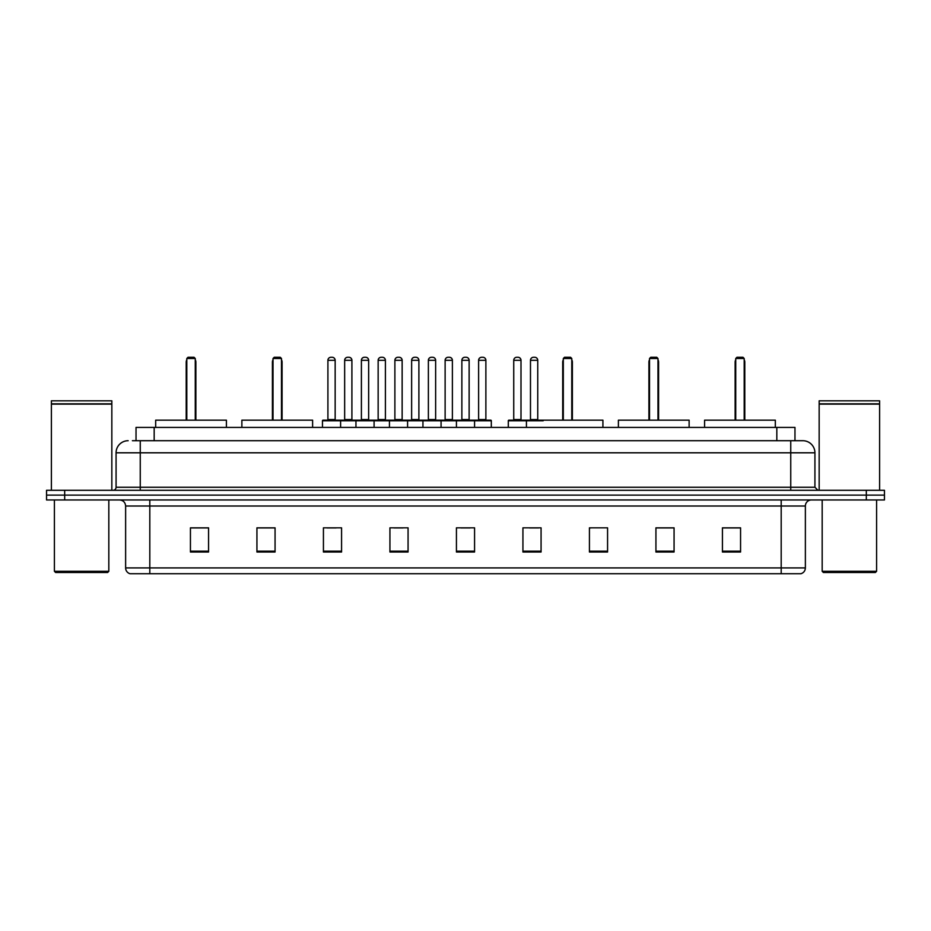 <?xml version="1.0" encoding="UTF-8"?>
<svg xmlns="http://www.w3.org/2000/svg" width="931" height="931" viewBox="0 0 931 931"><rect width="100%" height="100%" fill="white"/><g stroke="black" fill="none" stroke-linecap="round" stroke-linejoin="round"><path stroke-width="1.4" d="M132.4 440.712L140.255 440.712L132.4 440.712L136.031 440.712L136.031 427.41L794.969 427.41L794.969 440.712M128.164 440.712A12.091 12.091 0 0 0 116.072 452.803L116.072 487.262A3.026 3.026 0 0 1 113.047 490.288M814.928 452.803L140.255 452.803L140.255 440.712L802.836 440.712A12.091 12.091 0 0 1 814.928 452.803L814.928 487.262L817.953 490.288M64.681 490.288L46.55 490.288L46.55 495.117L64.681 495.117L46.55 495.117L46.55 499.959L64.681 499.959L64.681 495.117L866.319 495.117L64.681 495.117L64.681 490.288L866.319 490.288L866.319 495.117L884.45 495.117L866.319 495.117L866.319 499.959L64.681 499.959M884.45 490.288L884.45 495.117L884.45 490.288L866.319 490.288M802.65 440.712L798.6 440.712M800.718 573.717L130.282 573.717M129.979 573.717A6.04 6.04 0 0 1 125.627 567.91L149.81 567.91L149.81 573.717L781.19 573.717L781.19 567.91L805.373 567.91L805.373 506.01A6.04 6.04 0 0 1 811.425 499.959M125.627 567.91L125.627 506.01C125.266 502.333 123.253 500.319 119.575 499.959M740.564 552.013L740.564 527.83L722.433 527.83L722.433 552.013L740.564 552.013M674.067 552.013L674.067 527.83L655.936 527.83L655.936 552.013L674.067 552.013M607.571 552.013L607.571 527.83L589.428 527.83L589.428 552.013L607.571 552.013M541.074 552.013L541.074 527.83L522.931 527.83L522.931 552.013L541.074 552.013M208.567 552.013L208.567 527.83L190.436 527.83L190.436 552.013L208.567 552.013M275.064 552.013L275.064 527.83L256.933 527.83L256.933 552.013L275.064 552.013M341.572 552.013L341.572 527.83L323.429 527.83L323.429 552.013L341.572 552.013M408.069 552.013L408.069 527.83L389.926 527.83L389.926 552.013L408.069 552.013M474.566 552.013L474.566 527.83L456.434 527.83L456.434 552.013L474.566 552.013M884.45 499.959L884.45 495.117L884.45 499.959L866.319 499.959M781.19 573.717L800.544 573.717M589.428 527.947L590.824 527.947M393.988 527.947L403.053 527.947M327.002 527.947L336.068 527.947M529.576 527.947L538.653 527.947M460.961 527.947L470.039 527.947M275.064 527.947L256.933 527.947M208.567 527.947L190.436 527.947M674.067 527.947L655.936 527.947M740.564 527.947L722.433 527.947M107.612 572.507L55.616 572.507L54.405 571.297L108.822 571.297L107.612 572.507M54.405 499.959L54.405 571.297M108.822 499.959L108.822 571.297M51.391 404.135L111.836 404.135L51.391 404.135L51.391 490.288M111.836 404.135L111.836 490.288M111.534 403.833L51.694 403.833M111.836 403.53L111.836 400.819L51.391 400.819L51.391 403.53M226.408 427.41L226.408 420.16L155.675 420.16L155.675 427.41M186.805 358.493L188.015 357.283L194.055 357.283L195.266 358.493L186.805 358.493L186.805 420.16M195.266 358.493L195.266 420.16M195.871 420.16L195.871 362.124A4.841 4.841 0 0 0 195.266 359.785M186.2 420.16L186.2 362.124L186.805 362.124M875.384 572.507L823.388 572.507L822.178 571.297L876.595 571.297L875.384 572.507M822.178 499.959L822.178 571.297M876.595 499.959L876.595 571.297M819.164 404.135L879.609 404.135L819.164 404.135L819.164 490.288M879.609 404.135L879.609 490.288M879.306 403.833L819.466 403.833M879.609 403.53L879.609 400.819L819.164 400.819L819.164 403.53M312.607 427.41L312.607 420.16L241.874 420.16L241.874 427.41M273.016 358.493L274.226 357.283L280.266 357.283L281.476 358.493L273.016 358.493L273.016 420.16M281.476 358.493L281.476 420.16M282.081 420.16L282.081 362.124A4.841 4.841 0 0 0 281.476 359.785M272.411 420.16L272.411 362.124L273.016 362.124M602.916 427.41L602.916 420.16L532.183 420.16M563.313 358.493L564.523 357.283L570.575 357.283L571.774 358.493L563.313 358.493L563.313 420.16M571.774 358.493L571.774 420.16M572.379 420.16L572.379 362.124A4.841 4.841 0 0 0 571.774 359.785M562.708 420.16L562.708 362.124L563.313 362.124M689.126 427.41L689.126 420.16L618.393 420.16L618.393 427.41M649.524 358.493L650.734 357.283L656.774 357.283L657.984 358.493L649.524 358.493L649.524 420.16M657.984 358.493L657.984 420.16M658.589 420.16L658.589 362.124A4.841 4.841 0 0 0 657.984 359.785M648.919 420.16L648.919 362.124L649.524 362.124M775.325 427.41L775.325 420.16L704.592 420.16L704.592 427.41M735.734 358.493L736.945 357.283L742.985 357.283L744.195 358.493L735.734 358.493L735.734 420.16M744.195 358.493L744.195 420.16M744.8 420.16L744.8 362.124A4.841 4.841 0 0 0 744.195 359.785M735.129 420.16L735.129 362.124L735.734 362.124M473.786 420.16L490.707 420.16A0.605 0.605 0 0 1 491.312 420.765L322.463 420.765A0.605 0.605 0 0 1 323.069 420.16L340.001 420.16L323.069 420.16M340.606 427.41L340.606 420.765A0.605 0.605 0 0 0 340.001 420.16M335.16 360.309L327.91 360.309A3.026 3.026 0 0 1 330.924 357.283L332.134 357.283A3.026 3.026 0 0 1 335.16 360.309L335.16 419.555A0.605 0.605 0 0 0 335.765 420.16M327.91 360.309L327.91 419.555A0.605 0.605 0 0 1 327.305 420.16M322.463 420.765L322.463 427.41M355.956 427.41L355.956 420.765A0.605 0.605 0 0 1 356.561 420.16L373.494 420.16L356.561 420.16M374.087 427.41L374.087 420.765A0.605 0.605 0 0 0 373.494 420.16M368.653 360.309L361.403 360.309A3.026 3.026 0 0 1 364.417 357.283L365.627 357.283A3.026 3.026 0 0 1 368.653 360.309L368.653 419.555A0.605 0.605 0 0 0 369.258 420.16M361.403 360.309L361.403 419.555A0.605 0.605 0 0 1 360.797 420.16M389.449 427.41L389.449 420.765A0.605 0.605 0 0 1 390.054 420.16L406.975 420.16L390.054 420.16M407.58 427.41L407.58 420.765A0.605 0.605 0 0 0 406.975 420.16M402.145 360.309L394.884 360.309A3.026 3.026 0 0 1 397.909 357.283L399.12 357.283A3.026 3.026 0 0 1 402.145 360.309L402.145 419.555A0.605 0.605 0 0 0 402.751 420.16M394.884 360.309L394.884 419.555A0.605 0.605 0 0 1 394.29 420.16M422.942 427.41L422.942 420.765A0.605 0.605 0 0 1 423.547 420.16L440.468 420.16L423.547 420.16M441.073 427.41L441.073 420.765A0.605 0.605 0 0 0 440.468 420.16M435.638 360.309L428.376 360.309A3.026 3.026 0 0 1 431.402 357.283L432.612 357.283A3.026 3.026 0 0 1 435.638 360.309L435.638 419.555A0.605 0.605 0 0 0 436.243 420.16M428.376 360.309L428.376 419.555A0.605 0.605 0 0 1 427.771 420.16M456.434 427.41L456.434 420.765A0.605 0.605 0 0 1 457.04 420.16L473.96 420.16L457.04 420.16M474.566 427.41L474.566 420.765A0.605 0.605 0 0 0 473.96 420.16M469.131 360.309L461.869 360.309A3.026 3.026 0 0 1 464.895 357.283L466.105 357.283A3.026 3.026 0 0 1 469.131 360.309L469.131 419.555A0.605 0.605 0 0 0 469.736 420.16M461.869 360.309L461.869 419.555A0.605 0.605 0 0 1 461.264 420.16M543.18 420.765L508.303 420.765A0.605 0.605 0 0 1 508.908 420.16L525.829 420.16L508.908 420.16M526.434 427.41L526.434 420.765A0.605 0.605 0 0 0 525.829 420.16M520.999 360.309L513.737 360.309A3.026 3.026 0 0 1 516.763 357.283L517.973 357.283A3.026 3.026 0 0 1 520.999 360.309L520.999 419.555A0.605 0.605 0 0 0 521.604 420.16M513.737 360.309L513.737 419.555A0.605 0.605 0 0 1 513.144 420.16M508.303 420.765L508.303 427.41M356.748 420.16L339.815 420.16M344.656 360.309A3.026 3.026 0 0 1 347.67 357.283L348.881 357.283A3.026 3.026 0 0 1 351.906 360.309L344.656 360.309L344.656 419.555A0.605 0.605 0 0 1 344.051 420.16M351.906 360.309L351.906 419.555A0.605 0.605 0 0 0 352.512 420.16M390.229 420.16L373.308 420.16M378.149 360.309A3.026 3.026 0 0 1 381.163 357.283L382.373 357.283A3.026 3.026 0 0 1 385.399 360.309L378.149 360.309L378.149 419.555A0.605 0.605 0 0 1 377.544 420.16M385.399 360.309L385.399 419.555A0.605 0.605 0 0 0 386.004 420.16M423.721 420.16L406.8 420.16M411.63 360.309A3.026 3.026 0 0 1 414.656 357.283L415.866 357.283A3.026 3.026 0 0 1 418.892 360.309L411.63 360.309L411.63 419.555A0.605 0.605 0 0 1 411.025 420.16M418.892 360.309L418.892 419.555A0.605 0.605 0 0 0 419.497 420.16M457.214 420.16L440.293 420.16M445.123 360.309A3.026 3.026 0 0 1 448.148 357.283L449.359 357.283A3.026 3.026 0 0 1 452.385 360.309L445.123 360.309L445.123 419.555A0.605 0.605 0 0 1 444.518 420.16M452.385 360.309L452.385 419.555A0.605 0.605 0 0 0 452.99 420.16M478.615 360.309A3.026 3.026 0 0 1 481.641 357.283L482.852 357.283A3.026 3.026 0 0 1 485.877 360.309L478.615 360.309L478.615 419.555A0.605 0.605 0 0 1 478.01 420.16M485.877 360.309L485.877 419.555A0.605 0.605 0 0 0 486.482 420.16M491.312 420.765L491.312 427.41M525.654 420.16L542.575 420.16M530.484 360.309A3.026 3.026 0 0 1 533.51 357.283L534.72 357.283A3.026 3.026 0 0 1 537.746 360.309L530.484 360.309L530.484 419.555A0.605 0.605 0 0 1 529.879 420.16M537.746 360.309L537.746 419.555A0.605 0.605 0 0 0 538.351 420.16M154.174 440.712L154.174 427.41M776.826 440.712L776.826 427.41M140.255 490.288L140.255 452.803L116.072 452.803M116.072 487.262L814.928 487.262M790.745 440.712L790.745 490.288M781.19 499.959L781.19 506.01L125.627 506.01M805.373 506.01L781.19 506.01L781.19 567.91L149.81 567.91L149.81 499.959M474.566 551.175L456.434 551.175M408.069 551.175L389.926 551.175M341.572 551.175L323.429 551.175M275.064 551.175L256.933 551.175M208.567 551.175L190.436 551.175M541.074 551.175L522.931 551.175M607.571 551.175L589.428 551.175M674.067 551.175L655.936 551.175M740.564 551.175L722.433 551.175M195.266 362.124L195.871 362.124M281.476 362.124L282.081 362.124M571.774 362.124L572.379 362.124M657.984 362.124L658.589 362.124M744.195 362.124L744.8 362.124M327.91 419.555L335.16 419.555M361.403 419.555L368.653 419.555M394.884 419.555L402.145 419.555M428.376 419.555L435.638 419.555M461.869 419.555L469.131 419.555M513.737 419.555L520.999 419.555M344.656 419.555L351.906 419.555M378.149 419.555L385.399 419.555M411.63 419.555L418.892 419.555M445.123 419.555L452.385 419.555M478.615 419.555L485.877 419.555M530.484 419.555L537.746 419.555M801.021 573.717C803.756 572.74 805.21 570.808 805.373 567.91M186.805 359.785A4.841 4.841 0 0 0 186.2 362.124M273.016 359.785A4.841 4.841 0 0 0 272.411 362.124M563.313 359.785A4.841 4.841 0 0 0 562.708 362.124M649.524 359.785A4.841 4.841 0 0 0 648.919 362.124M735.734 359.785A4.841 4.841 0 0 0 735.129 362.124"/></g></svg>
